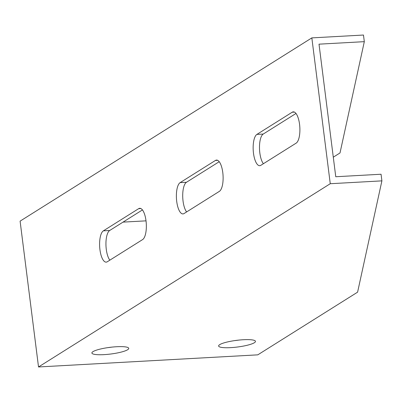 <?xml version="1.0" encoding="UTF-8"?>
<svg xmlns="http://www.w3.org/2000/svg" width="402" height="402" viewBox="0 0 402 402"><rect width="100%" height="100%" fill="white"/><g stroke="black" fill="none" stroke-linecap="round" stroke-linejoin="round"><path stroke-width="0.6" d="M333.288 157.177L340.007 152.956L364.312 41.662L363.478 35.034L311.841 37.889L330.263 183.719L38.522 366.966L20.1 221.135L311.841 37.889M38.522 366.966L257.788 354.845L357.594 292.159L381.9 180.865L381.061 174.237L335.76 176.739L319.012 44.165L364.312 41.662M330.263 183.719L381.9 180.865M219.723 344.635A18.567 3.362 -7.2 0 1 240.029 339.971A18.567 3.362 -7.2 0 1 255.466 341.353A18.567 3.362 -7.2 0 1 237.466 347.016A18.567 3.362 -7.2 0 1 218.618 346.006A18.567 3.362 -7.2 0 1 219.723 344.635M92.998 351.639A18.567 3.362 -7.2 0 1 113.304 346.976A18.567 3.362 -7.2 0 1 128.74 348.358A18.567 3.362 -7.2 0 1 110.741 354.021A18.567 3.362 -7.2 0 1 91.892 353.011A18.567 3.362 -7.2 0 1 92.998 351.639M123.027 222.12L146.021 220.849M295.998 113.475L263.245 134.047A15.854 5.658 -93.2 0 0 259.481 147.599A15.854 5.658 -93.2 0 0 263.385 163.72M219.226 161.699L186.473 182.272A15.854 5.658 -93.2 0 0 182.709 195.824A15.854 5.658 -93.2 0 0 186.608 211.944M142.449 209.919L109.701 230.492A15.854 5.658 -93.2 0 0 105.937 244.044A15.854 5.658 -93.2 0 0 109.836 260.164M107.756 347.64A18.567 3.362 172.8 0 0 112.042 347.097M234.482 340.635A18.567 3.362 172.8 0 0 238.768 340.097M107.269 261.777A15.854 5.658 86.8 0 1 106.193 262.139A15.854 5.658 86.8 0 1 99.776 248.165A15.854 5.658 86.8 0 1 103.364 230.843L138.68 208.658A15.854 5.658 86.8 0 1 139.76 208.301A15.854 5.658 86.8 0 1 146.172 222.276A15.854 5.658 86.8 0 1 142.589 239.592L107.269 261.777M184.046 213.552A15.854 5.658 86.8 0 1 182.965 213.914A15.854 5.658 86.8 0 1 176.553 199.94A15.854 5.658 86.8 0 1 180.136 182.619L215.452 160.438A15.854 5.658 86.8 0 1 216.532 160.076A15.854 5.658 86.8 0 1 222.944 174.051A15.854 5.658 86.8 0 1 219.361 191.372L184.046 213.552M260.818 165.333A15.854 5.658 86.8 0 1 259.737 165.694A15.854 5.658 86.8 0 1 253.325 151.715A15.854 5.658 86.8 0 1 256.908 134.399L292.224 112.213A15.854 5.658 86.8 0 1 293.304 111.851A15.854 5.658 86.8 0 1 299.721 125.831A15.854 5.658 86.8 0 1 296.133 143.147L260.818 165.333M263.245 134.047L256.908 134.399M294.42 112.093L292.224 112.213M186.473 182.272L180.136 182.619M217.643 160.318L215.452 160.438M109.701 230.492L103.364 230.843M140.871 208.537L138.68 208.658"/></g></svg>
